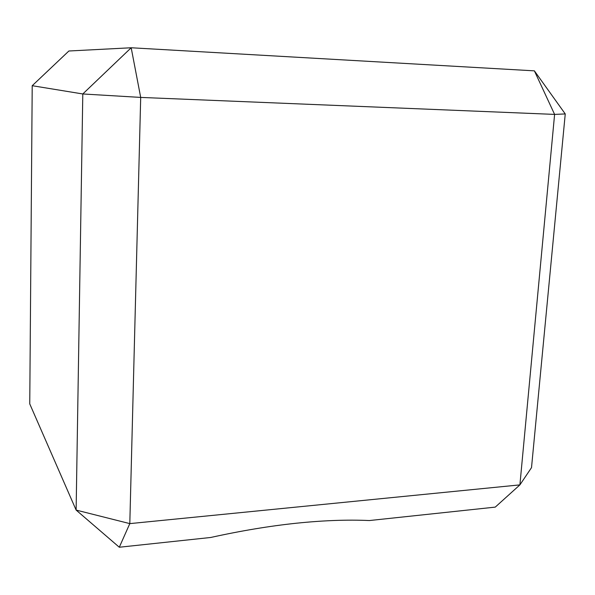 <?xml version="1.0" encoding="UTF-8"?>
<svg xmlns="http://www.w3.org/2000/svg" width="595" height="595" viewBox="0 0 595 595"><rect width="100%" height="100%" fill="white"/><g stroke="black" fill="none" stroke-linecap="round" stroke-linejoin="round"><path stroke-width="0.89" d="M119.298 547.236L129.807 523.615L76.123 510.079L119.298 547.236L210.645 537.486C241.02 530.785 269.624 526.025 296.444 523.213C323.197 520.447 347.502 519.561 369.361 520.551L495.256 507.119L519.904 484.88L554.6 114.404L534.384 70.85L131.183 47.764L82.794 93.965L32.212 85.702L29.75 403.886L76.123 510.079L82.794 93.965L140.695 97.416L129.807 523.615L519.904 484.88L531.514 467.633L565.25 113.935L534.384 70.85M565.25 113.935L554.6 114.404L140.695 97.416L131.183 47.764L68.886 50.999L32.212 85.702"/></g></svg>
